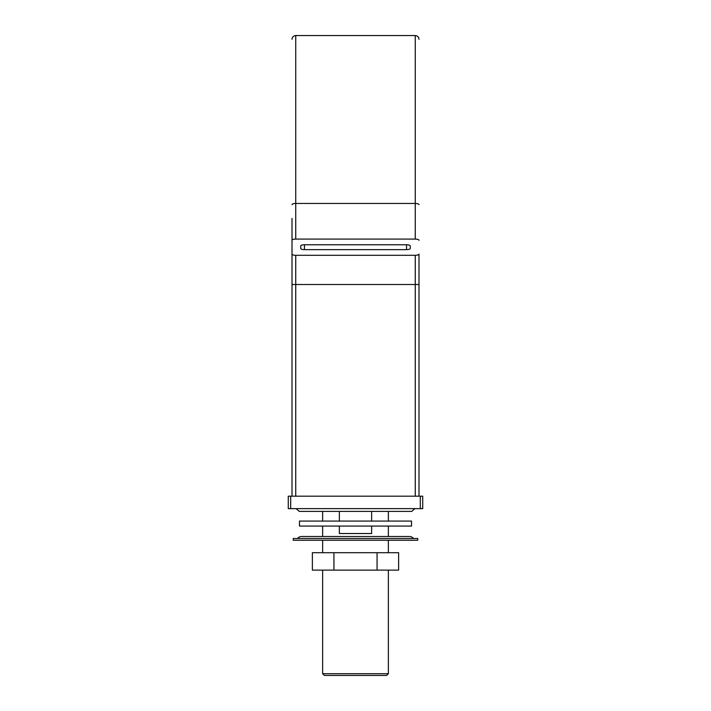 <?xml version="1.0" encoding="UTF-8"?>
<svg xmlns="http://www.w3.org/2000/svg" width="711" height="711" viewBox="0 0 711 711"><rect width="100%" height="100%" fill="white"/><g stroke="black" fill="none" stroke-linecap="round" stroke-linejoin="round"><path stroke-width="1.07" d="M418.992 240.3A3.733 1.218 180 0 0 415.26 239.083L295.74 239.083A3.733 1.218 180 0 0 292.008 240.3L292.008 254.085A3.733 1.218 180 0 0 295.74 255.293L415.26 255.293A3.733 1.218 180 0 0 418.992 254.085L418.992 496.18M292.008 218.455L292.008 496.18M406.541 244.762L304.459 244.762A3.733 1.218 0 0 0 300.726 245.97L300.726 248.406A3.733 1.218 0 0 0 304.459 249.623L406.541 249.623L406.541 244.762A3.733 1.218 0 0 1 410.274 245.97L410.274 248.406A3.733 1.218 0 0 1 406.541 249.623M290.701 508.632L290.701 496.18L288.275 496.18L288.275 508.632L422.725 508.632L422.725 496.18L420.299 496.18L420.299 508.632M290.701 496.18L420.299 496.18M324.376 675.45L386.624 675.45L388.366 673.708L388.366 570.124L388.366 673.708L322.634 673.708L322.634 570.124L322.634 673.708L324.376 675.45M388.366 552.696L388.366 540.253L388.366 552.696M388.366 536.512L388.366 526.06L388.366 536.512M388.366 521.074L388.366 511.413L388.366 521.074M322.634 552.696L322.634 540.253L322.634 552.696M322.634 536.512L322.634 526.06L322.634 536.512M322.634 521.074L322.634 511.413L322.634 521.074M371.631 526.06L371.631 533.526L339.369 533.526L339.369 526.06M339.369 511.413L339.369 521.074M371.631 511.413L371.631 521.074M325.496 675.45L385.504 675.45M411.527 526.06L299.473 526.06L299.473 521.074L411.527 521.074L411.527 526.06M417.748 540.253L293.252 540.253L293.252 538.503L417.748 538.503L417.748 540.253M297.482 538.503A5.235 5.235 0 0 1 301.597 536.512L409.403 536.512L301.597 536.512M413.518 538.503A5.235 5.235 0 0 0 409.403 536.512M333.939 570.124L398.622 570.124L398.622 552.696L333.939 552.696L333.939 570.124L312.378 570.124L312.378 552.696L333.939 552.696M377.061 570.124L377.061 552.696M418.992 284.507L415.26 284.507L415.26 496.18M295.74 255.293L295.74 496.18M292.008 284.507L415.26 284.507L415.26 255.293M295.74 239.083L295.74 35.55C293.474 35.772 292.23 37.016 292.008 39.283M292.008 204.67A3.733 1.218 0 0 1 295.74 203.453L415.26 203.453L415.26 35.55C417.526 35.772 418.77 37.016 418.992 39.283M415.26 239.083L415.26 203.453A3.733 1.218 0 0 1 418.992 204.67M304.459 249.623L304.459 244.762M295.74 35.55L415.26 35.55M414.922 508.632L411.696 511.413L299.304 511.413L296.078 508.632"/></g></svg>
